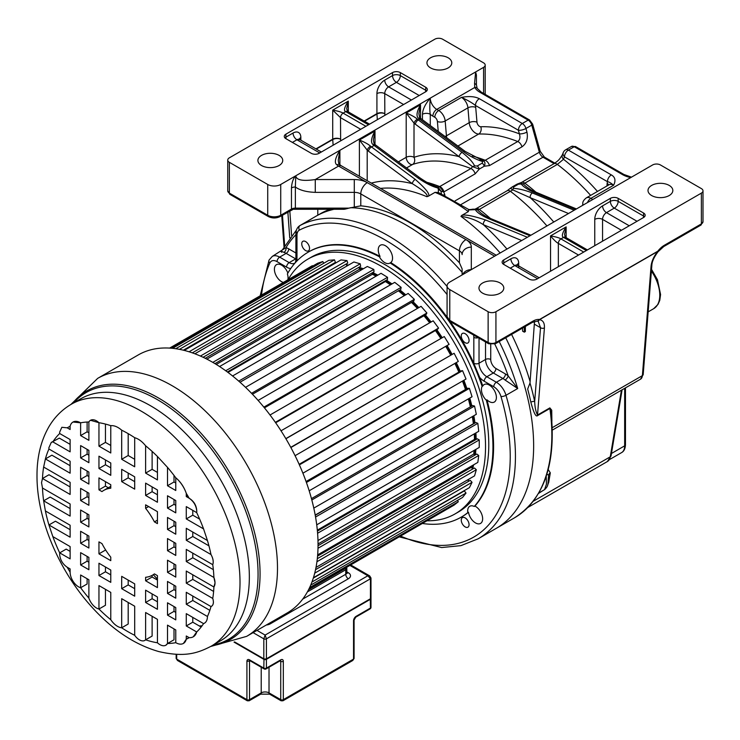 <?xml version="1.0" encoding="UTF-8"?>
<svg xmlns="http://www.w3.org/2000/svg" width="740" height="740" viewBox="0 0 740 740"><rect width="100%" height="100%" fill="white"/><g stroke="black" fill="none" stroke-linecap="round" stroke-linejoin="round"><path stroke-width="1.11" d="M505.725 337.782A180.218 104.053 60 0 1 533.642 445.813A180.218 104.053 60 0 1 496.318 528.314A180.218 104.053 -120 0 0 533.642 445.813A180.218 104.053 -120 0 0 505.725 337.782M310.883 219.234L311.919 218.642A180.218 104.053 60 0 0 309.598 219.919L316.1 216.163A180.218 104.053 60 0 1 334.064 209.291A180.218 104.053 -120 0 0 316.1 216.163L320.004 213.916A180.218 104.053 -120 0 1 330.022 209.291M462.121 272.292A180.218 104.053 -120 0 0 350.298 207.727A180.218 104.053 60 0 1 462.121 272.292L462.121 268.888L459.429 262.783A180.218 104.053 -120 0 0 360.787 205.831L348.91 208.125C344.359 209.411 342.759 209.624 344.118 208.782M462.121 274.938L462.121 268.888M462.648 274.632A9.194 7.511 0 0 1 471.315 269.628L471.315 247.114A9.194 7.511 180 0 0 462.121 254.615A9.194 5.31 0 0 0 459.429 250.86L360.787 193.917A9.194 5.31 120 0 1 367.29 182.651L338.587 166.084L315.277 179.542L315.277 192.363C306.48 192.039 299.839 190.254 295.362 186.998L295.769 175.787C296.361 180.135 302.864 181.383 315.277 179.542L354.284 179.542L354.284 192.363L315.277 192.363M291.939 208.782L291.458 209.059L291.458 187.932C291.828 182.41 293.262 178.368 295.769 175.787L475.626 71.947L476.421 75.017L476.421 82.112M295.769 175.787L280.728 184.473L280.728 215.257A2.756 1.591 60 0 1 280.155 216.515L295.362 208.125L348.91 208.125M291.588 235.422L289.812 210.946M287.86 212.075L289.729 237.818M317.784 209.291L317.784 215.192M701.381 193.112A5.513 3.182 180 0 0 703 190.855A5.513 3.182 180 0 0 701.381 188.608L660.422 164.955A5.513 3.182 180 0 0 652.625 164.955L449.772 282.07A9.194 5.31 180 0 0 447.08 285.825A9.194 5.31 180 0 0 449.772 289.581L488.132 311.725A5.513 3.182 180 0 0 495.93 311.725L701.381 193.112L701.381 223.887A5.513 3.182 0 0 0 703 221.639L700.817 225.154A2.756 1.591 -120 0 0 701.381 223.887L664.326 245.282A17.473 10.083 120 0 0 657.795 251.212A2.756 1.591 -120 0 1 657.786 251.396C653.818 256.327 651.57 261.303 651.043 266.344A2.756 1.73 -175.5 0 0 651.857 265.244C652.005 261.608 654.049 257.141 657.962 251.85L657.786 251.396L539.506 319.689C543.04 320.281 544.677 323.019 544.418 327.903A2.756 1.73 -175.5 0 1 540.524 327.709L534.678 401.524A2.756 1.101 168 0 0 530.848 402.171C533.67 412.772 535.899 417.258 537.536 415.63L549.894 408.499L551.134 413.253M530.108 381.609A180.218 104.053 -120 0 0 511.58 334.406M530.848 402.171A180.218 104.053 -120 0 0 527.666 389.018L529.997 383.033A182.974 105.644 -120 0 1 534.678 401.524C534.89 407.333 535.843 411.838 537.518 415.029A2.756 1.591 -120 0 0 537.536 415.63M529.997 383.033L534.521 321.419M522.588 328.051L522.588 331.159L524.318 332.158L525.363 331.557L525.363 326.451M524.318 332.158L524.318 327.052M336.968 164.909A9.194 5.31 60 0 0 338.587 166.084A5.513 3.182 120 0 1 341.353 165.806L339.623 164.558A5.513 2.285 131.2 0 0 336.968 164.909C334.11 162.976 335.091 158.11 339.891 150.312L339.891 164.779M482.6 283.013A12.414 7.169 0 0 0 478.965 288.082A12.414 7.169 0 0 0 486.633 294.696A12.414 7.169 0 0 0 500.157 293.142A12.414 7.169 0 0 0 503.792 288.082A12.414 7.169 0 0 0 496.133 281.459A12.414 7.169 0 0 0 482.6 283.013M651.644 185.416A12.414 7.169 0 0 0 648.009 190.485A12.414 7.169 0 0 0 655.677 197.099A12.414 7.169 0 0 0 669.201 195.545A12.414 7.169 0 0 0 672.836 190.485A12.414 7.169 0 0 0 665.177 183.862A12.414 7.169 0 0 0 651.644 185.416M594.757 245.699L594.757 219.382A11.035 6.373 120 0 1 602.554 205.868L610.361 201.363A5.513 3.182 180 0 1 618.159 201.363L643.55 216.024L643.55 213.018A5.513 3.182 0 0 1 645.169 215.275A5.513 3.182 0 0 1 643.55 217.523L536.926 279.082A5.513 3.182 0 0 1 529.119 279.082L503.737 264.43A5.513 3.182 0 0 1 502.118 262.173A5.513 3.182 0 0 1 503.737 259.925L610.361 198.366A5.513 3.182 0 0 1 618.159 198.366L618.159 201.363A5.513 3.182 -60 0 1 614.265 208.125A5.513 3.182 60 0 1 610.361 201.363L610.361 198.366M643.55 213.018L618.159 198.366M630.795 177.554A2.756 0.712 -79.1 0 1 631.312 177.101L623.913 174.474L575.618 146.594A2.756 1.591 120 0 0 574.24 146.733L568.385 150.109L611.351 174.908C615.19 177.11 615.948 180.551 613.617 185.231L590.862 198.366L592.805 199.495M575.618 146.594L571.484 146.455L565.628 149.832A5.513 3.182 60 0 1 568.385 150.109A5.513 3.182 120 0 0 568.302 150.155A5.513 3.182 120 0 0 564.481 156.862A5.513 4.116 -157.7 0 1 563.279 152.514L562.289 154.947A5.513 4.116 22.3 0 0 563.491 159.294L557.35 164.391A5.513 3.182 -120 0 0 553.982 163.707L521.469 182.475A5.513 3.182 60 0 1 524.845 183.159A177.915 102.721 60 0 1 535.927 192.197M609.113 184.732L609.02 184.778A9.194 5.31 -120 0 1 613.617 185.231C611.055 183.048 608.992 181.864 607.448 181.67A5.513 3.182 -60 0 1 611.351 174.908M500.157 252.988A177.915 102.721 -120 0 0 460.946 216.367C469.049 217.412 476.523 220.187 483.349 224.683L521.7 240.537M460.946 216.367L461.714 215.451C464.748 214.249 472.703 215.766 485.588 219.993A3.682 2.405 112.5 0 0 483.349 224.683A183.437 105.903 -120 0 1 506.955 249.056M489.954 218.281C487.013 216.7 489.122 218.661 481.111 213.259L477.254 209.725L475.358 209.661C476.865 212.38 481.148 215.322 488.187 218.494A3.682 2.405 112.5 0 1 489.954 218.281L530.922 235.218M475.358 209.661L468.577 209.938L468.392 211.594L461.714 215.451M428.377 196.202L426.888 196.701C428.469 194.981 423.604 190.633 412.291 183.659A3.682 1.804 -53.5 0 1 415.251 179.394C425.925 188.756 430.301 194.361 428.377 196.202L435.046 192.345L438.376 192.493L468.143 209.17C468.762 209.67 470.363 209.67 472.953 209.161L479.335 209.439A177.915 102.721 60 0 1 490.407 218.467M441.429 193.667L440.883 191.059L438.367 189.246L437.803 187.978C432.105 186.536 425.454 183.169 417.85 177.887L374.089 145.447L371.489 146.955A3.682 1.804 126.5 0 0 368.52 151.219A12.876 7.428 -120 0 1 367.197 150.118L359.4 140.045C364.376 142.015 368.095 144.06 370.536 146.169A3.682 1.425 132.7 0 0 367.197 150.118L367.197 180.736M359.4 176.231L359.4 140.045L374.995 131.036C371.091 138.149 370.472 142.69 373.145 144.67A3.682 1.425 132.7 0 1 374.884 144.402L375.911 145.253A3.682 1.804 126.5 0 0 374.089 145.447A9.194 5.31 60 0 1 373.145 144.67M430.264 98.142C429.663 105.543 429.663 110.917 430.264 114.275A5.513 3.182 0 0 0 422.466 114.275C422.632 109.483 425.232 104.109 430.264 98.142A9.194 5.31 -120 0 0 436.767 109.4L438.709 110.519L461.464 97.384C467.467 100.122 472.129 102.805 475.432 105.45A5.513 3.182 120 0 1 479.335 98.698C474.913 96.441 468.957 95.997 461.464 97.384A9.194 5.31 -120 0 1 467.93 107.855L445.175 120.99A5.513 2.84 175.1 0 1 437.396 121.471L438.237 131.442M339.623 164.548C338.985 164.428 338.541 162.929 338.272 160.081L339.891 150.312M280.728 184.473A9.194 5.31 180 0 1 267.723 184.473L229.363 162.328A5.513 3.182 180 0 1 227.744 160.081A5.513 3.182 180 0 1 229.363 157.824L434.815 39.211A5.513 3.182 180 0 1 442.613 39.211L483.581 62.854A5.513 3.182 180 0 1 485.19 65.111A5.513 3.182 180 0 1 483.581 67.358L475.626 71.947L474.562 83.287L476.421 84.767L476.421 75.017M551.892 421.31L551.726 410.21L549.866 407.897L537.518 415.029L544.418 327.903M664.326 245.282A2.756 1.591 60 0 1 663.752 246.55L658.027 251.767A2.756 0.509 37.7 0 0 657.795 251.212L539.515 319.495A17.473 10.083 120 0 0 532.994 321.114A2.756 1.591 -120 0 1 532.421 322.372L537.185 321.105A2.756 2.192 -82 0 0 539.515 319.495A2.756 1.591 60 0 1 539.506 319.689L537.536 321.114M537.185 321.105A2.756 2.756 0 0 0 537.249 321.114L538.239 321.419L540.524 327.718L534.65 324.324M477.124 88.31A2.756 2.137 150 0 0 474.756 87.468A21.146 12.21 0 0 0 479.862 92.241A2.756 1.591 120 0 1 481.24 92.102L477.143 88.338L476.421 84.767L476.421 74.99M474.562 83.287L474.756 87.468L436.767 109.4A5.513 3.182 120 0 0 432.863 116.162A14.708 8.492 -120 0 1 430.264 114.275L430.264 125.532M261.544 155.381A12.414 7.169 0 0 0 257.909 160.451A12.414 7.169 0 0 0 265.568 167.074A12.414 7.169 0 0 0 279.1 165.519A12.414 7.169 0 0 0 282.736 160.451A12.414 7.169 0 0 0 275.077 153.828A12.414 7.169 0 0 0 261.544 155.381M430.588 57.785A12.414 7.169 0 0 0 426.952 62.854A12.414 7.169 0 0 0 434.621 69.477A12.414 7.169 0 0 0 448.144 67.923A12.414 7.169 0 0 0 451.779 62.854A12.414 7.169 0 0 0 444.12 56.231A12.414 7.169 0 0 0 430.588 57.785M285.899 138.667L311.281 153.319A5.513 3.182 0 0 0 319.088 153.319L425.713 91.76A5.513 3.182 0 0 0 427.332 89.503A5.513 3.182 0 0 0 425.713 87.255L400.331 72.594A5.513 3.182 0 0 0 392.524 72.594L285.899 134.162A5.513 3.182 0 0 0 284.28 136.41A5.513 3.182 0 0 0 285.899 138.667M547.989 482.776A5.513 3.691 -170.5 0 1 548.738 482.221L547.452 485.662M543.743 490.111L538.535 493.404M548.719 474.886A5.513 3.691 -170.5 0 1 550.31 472.869L548.22 469.512M548.673 475.339L546.906 474.109M546.222 476.273L546.435 484.201L544.538 489.649M365.893 126.29L343.11 113.137C341.408 112.036 337.94 111.037 332.713 110.131L348.309 101.13C344.359 107.3 343.49 110.806 345.71 111.638L343.11 113.137A3.682 2.127 120 0 0 340.511 117.642L332.713 110.131L332.713 139.185A5.513 3.182 0 0 1 340.511 139.185L340.511 139.185A5.513 2.895 175.8 0 0 332.723 139.583L316.276 149.082M369.575 124.172L347.55 111.453L346.699 108.688L348.309 101.13L348.309 111.897M443.889 194.824A5.513 1.832 -15.6 0 1 444.657 194.315L443.75 191.984L475.182 173.835A5.513 3.182 -120 0 0 470.918 168.544L439.708 186.563A5.513 3.182 60 0 1 443.972 191.854M472.481 156.066A177.915 102.721 60 0 1 485.227 160.284L482.943 160.682C485.098 161.597 485.523 163.447 484.228 166.232L479.289 169.09L475.182 173.835M482.36 161.44C476.56 159.72 470.233 156.445 463.37 151.617A3.682 1.804 -53.5 0 1 465.183 151.413L482.943 160.682L482.166 163.142A3.682 2.127 -120 0 1 484.228 166.232L489.482 165.584L521.987 146.816C526.529 143.56 528.184 138.648 526.945 132.072A5.513 1.832 -15.6 0 1 519.397 133.838A183.437 105.903 -120 0 0 480.778 126.753A5.513 4.301 -91.9 0 1 478.697 134.042A9.194 5.31 60 0 1 469.188 122.683A5.513 2.84 175.1 0 1 476.976 122.211L475.709 107.383A14.708 8.492 -120 0 0 475.432 105.45L518.398 130.258A5.513 3.182 -60 0 1 522.301 123.497L528.157 120.121A2.756 1.591 -60 0 1 529.535 119.982L481.24 92.102M472.721 209.439L473.507 209.531M468.577 209.938L468.17 209.179M438.367 189.246L438.376 192.493M417.85 177.887A3.682 1.804 -53.5 0 1 419.673 177.692C429.024 184.047 430.144 183.955 435.185 186.166L434.269 185.814M374.995 144.513L374.995 131.036L373.386 139.74C373.737 142.69 374.246 144.254 374.893 144.411M398.324 161.866L406.204 157.315A5.513 3.182 180 0 1 414.012 157.315A5.513 4.477 -108.7 0 1 412.532 164.493A5.513 3.182 60 0 1 408.415 162.643A5.513 3.182 60 0 1 406.204 157.315L406.204 113.017C411.19 114.996 414.909 117.031 417.351 119.14A3.682 1.425 132.7 0 0 414.012 123.09L406.204 113.017L420.514 104.756C416.602 111.87 415.982 116.411 418.655 118.391A3.682 1.425 132.7 0 1 420.394 118.132C419.756 117.975 419.247 116.421 418.896 113.46L420.514 104.756L420.514 118.233M489.482 165.584A5.513 3.182 60 0 0 485.227 160.284L517.732 141.516C519.924 139.962 520.479 137.399 519.397 133.838L518.398 130.258A5.513 1.832 164.4 0 0 525.946 128.492L526.945 132.072M482.166 163.142L477.226 166.001A3.682 2.127 -120 0 1 479.289 169.09L472.573 166.667L474.608 165.908C472.721 161.931 468.54 157.417 462.065 152.366A3.682 1.804 -53.5 0 0 459.096 156.63L472.573 166.667L470.918 168.544A177.915 102.721 -120 0 0 412.532 164.493L406.538 167.952M440.883 191.059L443.75 191.984L439.597 186.628L438.256 187.211L440.883 191.059M435.185 186.166L438.256 187.211L437.803 187.978M480.723 159.896L479.936 159.6M475.987 208.736A5.513 3.182 60 0 1 479.335 209.439L512.82 189.893C510.665 188.626 510.239 187.895 511.534 187.71M546.962 225.959A177.915 102.721 -120 0 0 510.535 191.419A5.513 3.182 -120 0 0 507.168 190.735L510.877 187.895M513.403 188.312C519.202 188.765 525.539 190.319 532.393 192.974A3.682 2.405 112.5 0 0 530.164 197.654L512.82 189.893L513.597 186.998A3.682 2.127 60 0 0 512.126 186.998L510.841 187.932M512.117 186.998L517.066 184.14A3.682 2.127 60 0 1 518.537 184.149L523.189 183.909L524.845 183.159L557.35 164.391A177.915 102.721 -120 0 1 590.649 195.388M520.22 183.085L523.189 183.909L526.547 186.924M526.704 187.044L526.602 186.97C533.512 191.734 532.513 190.485 535.464 192.002A3.682 2.405 112.5 0 0 533.697 192.215C527.222 189.357 523.041 186.563 521.154 183.835M583.731 252.062L560.948 238.9C559.246 237.799 555.777 236.8 550.541 235.903L566.146 226.893C562.197 233.072 561.327 236.578 563.547 237.401L560.948 238.9A3.682 2.127 120 0 0 558.349 243.405C556.535 242.48 553.936 239.982 550.541 235.903L550.541 271.219M587.412 249.935L565.388 237.216L564.537 234.451L566.146 226.893L566.146 237.66M287.841 279.84A10.11 5.837 -120 0 0 288.064 277.907A10.11 5.837 -120 0 0 287.379 273.966A153.004 88.338 60 0 1 308.256 252.127A153.004 88.338 60 0 1 379.407 256.762A10.11 5.837 -120 0 0 389.814 263.125A10.11 5.837 -120 0 0 390.1 262.94A153.004 88.338 60 0 1 482.129 386.41A10.11 5.837 -120 0 0 481.435 389.555A10.11 5.837 -120 0 0 486.31 400.192A153.004 88.338 60 0 1 492.942 447.089A153.004 88.338 60 0 1 474.266 506.465A10.11 5.837 -120 0 0 469.789 506.271A10.11 5.837 -120 0 0 467.689 510.896A10.11 5.837 -120 0 0 467.828 512.616A153.004 88.338 60 0 1 461.251 517.13L461.899 516.751A153.004 88.338 -120 0 0 468.485 512.237A10.11 5.837 -120 0 0 473.424 521.367A10.11 5.837 -120 0 0 480.547 523.411A10.11 5.837 -120 0 0 482.647 518.786A10.11 5.837 -120 0 0 474.913 506.086A153.004 88.338 -120 0 0 493.589 446.71A153.004 88.338 -120 0 0 486.957 399.813A10.11 5.837 -120 0 0 494.292 402.061A10.11 5.837 -120 0 0 496.392 397.436A10.11 5.837 -120 0 0 486.754 384.125A10.11 5.837 -120 0 0 484.182 384.55A10.11 5.837 -120 0 0 482.776 386.03A153.004 88.338 -120 0 0 479.687 377.418L473.822 363.322A153.004 88.338 -120 0 0 450.105 321.484M447.127 317.284A153.004 88.338 -120 0 0 390.748 262.561A10.11 5.837 -120 0 0 392.552 258.121A10.11 5.837 -120 0 0 388.139 247.946A10.11 5.837 -120 0 0 380.341 245.236A10.11 5.837 -120 0 0 378.251 249.861A10.11 5.837 -120 0 0 380.055 256.392A153.004 88.338 -120 0 0 308.904 251.748L308.256 252.127M309.542 248.344A5.513 3.182 -120 0 0 307.128 242.794A5.513 3.182 -120 0 0 302.882 241.314A5.513 3.182 -120 0 0 301.735 243.839A5.513 3.182 -120 0 0 304.149 249.389A5.513 3.182 -120 0 0 308.395 250.869A5.513 3.182 -120 0 0 309.542 248.344M465.164 342.703A5.513 3.182 -120 0 0 467.93 342.971A5.513 3.182 -120 0 0 468.772 338.55A5.513 3.182 -120 0 0 465.164 333.694A5.513 3.182 -120 0 0 462.408 333.416A5.513 3.182 -120 0 0 461.566 337.838A5.513 3.182 -120 0 0 465.164 342.703M287.86 273.115A10.11 5.837 -120 0 0 284.049 267.094A10.11 5.837 -120 0 0 276.51 264.643A10.11 5.837 -120 0 0 274.411 269.277A10.11 5.837 -120 0 0 283.346 282.43M461.27 520.155A5.513 3.182 -120 0 0 463.675 525.705A5.513 3.182 -120 0 0 467.93 527.185A5.513 3.182 -120 0 0 469.068 524.66A5.513 3.182 -120 0 0 466.663 519.11A5.513 3.182 -120 0 0 462.408 517.63A5.513 3.182 -120 0 0 461.27 520.155M486.31 400.192L486.957 399.813M482.129 386.41L482.776 386.03M379.407 256.762L380.055 256.392M390.1 262.94L390.748 262.561M461.251 517.13A153.004 88.338 60 0 1 422.586 523.504M455.063 513.912L458.31 512.034A147.112 84.933 -120 0 0 488.779 444.685A147.112 84.933 -120 0 0 424.566 296.629A147.112 84.933 -120 0 0 311.198 257.215L307.942 259.093A147.112 84.933 60 0 1 421.31 298.507A147.112 84.933 60 0 1 485.533 446.562A147.112 84.933 60 0 1 455.063 513.912A147.112 84.933 60 0 1 427.285 520.793M474.266 506.465L474.913 506.086M467.828 512.616L468.485 512.237M288.101 279.692A147.112 84.933 60 0 1 307.942 259.093M468.161 480.528A133.875 77.293 -120 0 0 468.79 479.205M472.638 468.697A133.875 77.293 -120 0 0 473.628 464.822M475.367 454.869A133.875 77.293 -120 0 0 475.885 449.374M476.153 439.44A133.875 77.293 -120 0 0 475.903 432.928M474.96 423.067A133.875 77.293 -120 0 0 473.841 415.723M471.852 406.038A133.875 77.293 -120 0 0 469.798 398.055M466.903 388.667A133.875 77.293 -120 0 0 463.897 380.249M460.243 371.286A133.875 77.293 -120 0 0 456.266 362.628M451.992 354.238A133.875 77.293 -120 0 0 447.154 345.654M442.243 337.727A133.875 77.293 -120 0 0 436.813 329.735M431.078 322.011A133.875 77.293 -120 0 0 425.352 314.944M418.84 307.618A133.875 77.293 -120 0 0 412.966 301.578M405.742 294.835A133.875 77.293 -120 0 0 399.914 289.904M392.006 283.929A133.875 77.293 -120 0 0 386.4 280.173M377.835 275.16A133.875 77.293 -120 0 0 372.673 272.57M363.386 268.759A133.875 77.293 -120 0 0 359.094 267.362M348.642 265.022A133.875 77.293 -120 0 0 346.459 264.726M475.237 449.744A133.875 77.293 60 0 1 474.766 454.822M472.98 465.201A133.875 77.293 60 0 1 472.194 468.3M468.133 479.576A133.875 77.293 60 0 1 467.856 480.195M346.598 265.197A133.875 77.293 60 0 1 347.994 265.392M359.214 267.973A133.875 77.293 60 0 1 362.739 269.129M372.248 273.051A133.875 77.293 60 0 1 377.187 275.539M385.753 280.543A133.875 77.293 60 0 1 391.358 284.308M399.258 290.284A133.875 77.293 60 0 1 405.095 295.214M412.319 301.957A133.875 77.293 60 0 1 418.193 307.988M424.695 315.314A133.875 77.293 60 0 1 430.43 322.381M436.165 330.105A133.875 77.293 60 0 1 441.586 338.097M446.507 346.033A133.875 77.293 60 0 1 451.345 354.617M455.618 362.998A133.875 77.293 60 0 1 459.596 371.665M463.24 380.619A133.875 77.293 60 0 1 466.256 389.036M469.142 398.435A133.875 77.293 60 0 1 471.195 406.408M473.193 416.102A133.875 77.293 60 0 1 474.312 423.437M475.256 433.307A133.875 77.293 60 0 1 475.505 439.819M499.223 341.538A180.218 104.053 60 0 1 517.695 388.528L508.204 375.911A3.682 1.628 -50.4 0 1 505.059 380.027A14.708 8.492 -120 0 0 502.867 378.492L493.33 372.988L486.827 376.743A3.682 2.127 120 0 0 484.228 381.248A14.708 8.492 -120 0 1 479.687 377.418M484.228 381.248L493.756 386.752A11.035 6.373 60 0 1 500.98 396.529A3.682 1.165 -16.4 0 0 505.993 395.28L517.695 388.528L505.059 380.027M290.737 268.537A14.708 8.492 -120 0 1 286.574 267.131A3.682 2.127 -60 0 1 289.173 262.626L295.676 258.88L286.149 253.376A14.708 8.492 -120 0 0 283.957 252.377C281.08 251.064 280.331 251.036 281.718 252.285M295.898 252.997L288.748 248.871A18.389 10.619 -120 0 0 286.01 247.623L272.292 256.401A14.708 8.492 60 0 1 279.646 257.122L289.173 262.626A11.035 6.373 -120 0 0 294.696 263.172C295.26 263.125 295.667 261.942 295.898 259.629A3.682 2.127 0 0 0 296.851 261.044M296.981 260.915L296.981 235.246A11.035 6.373 60 0 1 299.404 230.112A3.682 3.006 -117.5 0 1 300.218 225.404L311.142 219.096M308.83 589.179L449.014 508.038M308.978 588.892L454.129 505.087L458.31 501.748L457.44 500.407M310.707 585.118L462.565 497.447L466.015 493.062L464.341 490.898L313.307 578.107M313.427 577.699L469.41 487.651L472.055 482.313L470.261 480.352L315.536 569.68M468.781 481.204L467.588 479.899M315.999 567.413L474.534 475.885L476.329 469.706L474.433 467.985L317.303 558.709M472.86 468.901L471.195 467.393A132.404 76.442 -120 0 0 471.556 466.015M317.664 554.87L477.827 462.398L478.734 455.489L476.791 454.046L318.043 545.695M475.062 455.045L473.739 454.064A132.404 76.442 -120 0 0 474.099 450.401M317.978 540.533L479.243 447.432L479.243 439.93L317.589 533.253M317.414 531.089L477.272 438.792L479.243 439.93M474.285 433.871A132.404 76.442 -120 0 1 474.47 439.421L475.321 439.921M316.729 524.827L478.734 431.3L477.827 423.336L475.885 422.531L315.24 515.28M473.591 423.854L473.378 423.761A132.404 76.442 -120 0 0 472.314 416.602M313.797 508.121L476.329 414.289L474.534 406.038L472.647 405.575L311.457 498.63M470.372 406.889A132.404 76.442 -120 0 0 468.337 398.897M309.172 490.796L472.055 396.751L469.41 388.371L467.615 388.26L306.073 481.527M465.479 389.49A132.404 76.442 -120 0 0 462.482 381.063M302.901 473.193L466.015 379.028L462.565 370.666L460.9 370.907L299.136 464.304M458.846 372.1A132.404 76.442 -120 0 0 454.878 363.433M295.075 455.692L458.31 361.444L454.129 353.285L290.755 447.33M450.605 355.043A132.404 76.442 -120 0 0 445.767 346.459M285.908 438.746L449.106 344.368L444.268 336.552L281.024 430.8M440.846 338.522A132.404 76.442 -120 0 0 435.425 330.539M275.659 422.771L437.47 329.356L438.561 328.107L433.178 320.799L270.026 414.992M429.672 322.825A132.404 76.442 -120 0 0 423.928 315.767M264.43 407.851L426.046 314.546L426.906 313.002L421.06 306.332L258.112 400.414M417.397 308.45A132.404 76.442 -120 0 0 411.505 302.429M252.451 394.254L413.743 301.134L414.345 299.33L408.166 293.438L245.532 387.325M404.243 295.704A132.404 76.442 -120 0 0 398.388 290.811L398.388 290.783M240 382.229L400.793 289.396L401.136 287.361L394.735 282.356L232.582 375.976M390.415 284.854A132.404 76.442 -120 0 0 385.42 281.533L385.438 280.719M227.383 371.98L387.464 279.554L387.538 277.324L381.035 273.31L219.567 366.541M376.096 276.168A132.404 76.442 -120 0 0 372.359 274.309L372.229 272.829M214.942 363.636L374.005 271.802L373.802 269.425L367.336 266.474L206.858 359.131M361.407 269.897A132.404 76.442 -120 0 0 359.464 269.277L359.067 267.223M203.084 357.272L360.676 266.289L360.204 263.81L353.896 261.988L194.888 353.785M346.847 266.058L346.246 263.986M192.326 352.851L347.745 263.125L347.005 260.591L340.983 259.925L184.242 350.418M334.267 263.801L334.027 263.19M183.335 350.196L335.451 262.367L334.471 259.832L328.838 260.341L175.75 348.725M323.695 263.311L322.834 261.544L317.719 263.209L170.589 348.161M312.604 266.16L312.336 265.697L169.626 348.096M322.834 261.544L172.531 348.327M334.471 259.832L179.441 349.345M347.005 260.591L189.07 351.778M360.204 263.81L200.42 356.06M205.248 358.317L359.464 269.277M373.802 269.425L212.806 362.378M216.256 364.441L372.359 274.309M387.538 277.324L225.709 370.759M227.985 372.424L385.42 281.533M401.136 287.361L238.733 381.118M240.019 382.247L398.388 290.811M414.345 299.33L251.554 393.319M426.906 313.002L263.847 407.139M438.561 328.107L275.354 422.337M449.106 344.368L285.834 438.626M454.129 353.285L290.875 447.543M462.565 370.666L299.386 464.877M469.41 388.371L306.406 482.48M474.534 406.038L311.818 499.981M473.378 423.761L315.203 515.077M477.827 423.336L315.555 517.029M474.47 439.421L317.321 530.145M473.739 454.064L318.043 543.956M478.734 455.489L317.996 548.284M471.195 467.393L317.562 556.091M476.329 469.706L316.933 561.725M472.055 482.313L314.722 573.149M466.015 493.062L311.947 582.01M458.31 501.748L309.598 587.615M157.435 579.068A132.404 76.442 60 0 1 153.273 574.721M246.642 636.363L287.194 612.951A148.953 85.997 -120 0 0 318.043 544.76A148.953 85.997 -120 0 0 253.025 394.855A148.953 85.997 -120 0 0 138.241 354.95L97.689 378.362A148.953 85.997 60 0 1 212.472 418.267A148.953 85.997 60 0 1 277.491 568.172A148.953 85.997 60 0 1 277.491 568.709A148.953 85.997 60 0 1 246.642 636.363L210.669 646.492M202.113 625.753A121.351 70.059 60 0 1 199.291 625.966M212.75 598.447A121.351 70.059 -120 0 0 213.906 586.996L186.276 571.04L186.276 583.157L212.75 598.447A9.389 5.421 60 0 1 213.379 602.055A9.389 5.421 60 0 1 211.427 606.356A9.389 5.421 60 0 1 210.993 606.56L186.276 592.296L186.276 604.256L207.45 616.485A121.351 70.059 -120 0 0 210.993 606.56C213.435 605.302 214.017 602.601 212.75 598.447M193.26 636.798L196.701 631.969A121.351 70.059 -120 0 0 203.565 623.626L186.276 613.645L186.276 625.957L196.701 631.969A18.953 10.943 60 0 1 193.26 636.798A18.953 10.943 60 0 1 189.172 637.667L186.276 635.993L186.276 639.212A121.351 70.059 -120 0 0 188.876 637.843A121.351 70.059 -120 0 0 189.172 637.667M186.276 639.212L183.418 643.43A15.29 8.834 60 0 0 186.276 639.212L189.07 637.602M167.508 643.523L165.88 645.206A12.007 6.938 60 0 0 167.508 643.523A121.351 70.059 -120 0 0 175.769 642.672L175.769 629.925L167.508 625.152L167.508 643.523L174.011 639.767L174.011 628.908M145.613 639.823A10.943 6.318 60 0 1 144.874 640.396L145.613 639.823A121.351 70.059 -120 0 0 157.435 642.783L157.435 619.343L145.613 612.516L145.613 639.823L152.116 636.076L152.116 616.272M110.778 619.713L110.778 592.398L98.957 585.571L98.957 609.02A121.351 70.059 -120 0 0 110.778 619.713A15.29 8.834 60 0 0 121.693 627.788A121.351 70.059 -120 0 0 134.699 635.299L134.699 606.217L121.693 598.697L121.693 627.788L128.187 624.033L128.187 602.452M88.883 598.124L88.883 579.762L80.623 574.989L80.623 587.736A121.351 70.059 -120 0 0 88.883 598.124A12.007 6.938 60 0 0 98.957 609.02L105.459 605.265L105.459 589.327M70.115 572.149L70.115 568.921L67.21 567.247A121.351 70.059 -120 0 0 70.115 572.149A12.007 6.938 60 0 0 80.623 587.736L87.117 583.99L87.117 578.745M70.115 551.383L66.193 549.117L59.69 552.873L70.115 558.885L70.115 546.573L52.827 536.593A121.351 70.059 -120 0 0 59.69 552.873L59.625 554.084C60.06 559.68 62.595 564.074 67.21 567.247M70.115 529.683L55.444 521.21L48.942 524.965L70.115 537.185L70.115 525.224L45.399 510.952A121.351 70.059 -120 0 0 48.942 524.965L52.827 536.593M70.115 508.584L50.144 497.058L43.642 500.813L70.115 516.095L70.115 503.977L42.485 488.021A121.351 70.059 -120 0 0 43.642 500.813L45.399 510.952M192.779 510.36L192.779 515.17L199.643 519.129M174.011 475.413L174.011 481.98L175.769 482.998M152.116 451.4L152.116 469.345L157.435 472.416M128.187 433.659L128.187 455.526L134.699 459.29M105.459 424.075L105.459 442.4L110.778 445.471M87.117 422.041L87.117 431.818L88.883 432.835M42.485 488.021L41.523 482.684L42.485 478.502L70.115 494.45L70.115 482.332L43.642 467.051L45.399 458.93L70.115 473.202L70.115 461.242L48.942 449.014L48.877 447.728L51.291 442.381L59.33 438.117L70.115 444.342M48.942 449.014A121.351 70.059 -120 0 0 45.399 458.93L51.902 455.174L70.115 465.691M43.642 467.051A121.351 70.059 -120 0 0 42.485 478.502L48.988 474.747L70.115 486.948M192.779 617.401L192.779 622.201L201.151 627.03M192.779 596.042L192.779 600.501L209.846 610.352M192.779 574.795L192.779 579.411L213.62 591.436M192.779 553.159L192.779 557.766L213.342 569.643M192.779 532.06L192.779 536.519L208.948 545.852M174.011 499.519L174.011 504.329L175.769 505.346M174.011 521.219L174.011 525.678L175.769 526.695M174.011 542.318L174.011 546.934L175.769 547.952M174.011 563.954L174.011 568.57L175.769 569.587M174.011 585.211L174.011 589.669L175.769 590.687M174.011 606.56L174.011 611.36L175.769 612.387M152.116 486.883L152.116 491.693L157.435 494.764M152.116 593.924L152.116 598.725L157.435 601.796M128.187 473.073L128.187 477.874L134.699 481.638M128.187 580.105L128.187 584.915L134.699 588.67M105.459 459.947L105.459 464.748L110.778 467.819M105.459 566.979L105.459 571.789L110.778 574.86M87.117 449.356L87.117 454.166L88.883 455.183M87.117 471.056L87.117 475.515L88.883 476.532M87.117 492.155L87.117 496.762L88.883 497.789M87.117 513.791L87.117 518.407L88.883 519.424M87.117 535.048L87.117 539.497L88.883 540.524M87.117 556.397L87.117 561.198L88.883 562.215M105.459 549.691L105.857 550.32M110.778 486.365A48.895 28.231 -120 0 0 110.251 486.652L103.748 490.407A48.895 28.231 60 0 1 110.778 488.206L110.778 484.719L98.957 477.892L98.957 489.852L101.972 491.591A48.895 28.231 60 0 1 103.748 490.407M105.459 481.638L105.459 486.097L108.327 487.762M152.116 575.378L152.116 577.024L157.435 580.095M157.435 512.052A48.895 28.231 -120 0 0 157.037 511.423M51.356 442.344L52.827 441.873L70.115 451.853L70.115 439.542L59.69 433.52L59.625 432.216L61.846 427.295L67.21 427.831L70.115 429.505L70.115 426.277A15.29 8.834 60 0 1 72.973 422.059A15.29 8.834 60 0 1 80.623 422.818L80.623 435.573L88.883 440.337L88.883 421.976A12.007 6.938 60 0 1 90.502 420.292A12.007 6.938 60 0 1 98.957 422.707L98.957 446.155L110.778 452.982L110.778 425.667C114.201 425.361 117.845 426.86 121.693 430.19L121.693 459.281L134.699 466.792L134.699 437.701C138.547 438.82 142.182 441.512 145.613 445.785L145.613 473.091L157.435 479.918L157.435 456.478L167.508 467.365L167.508 485.736L175.769 490.509L175.769 477.753A22.08 12.746 60 0 1 186.276 493.349L186.276 496.568L189.172 498.242C193.788 501.433 196.322 505.818 196.785 511.405L196.701 512.616L186.276 506.604L186.276 518.916L192.779 515.17M207.45 616.485C207.376 620.24 206.081 622.627 203.565 623.626M215.007 582.87A11.692 6.753 60 0 1 213.906 586.996L215.044 582.843L213.906 577.468A11.692 6.753 60 0 1 215.007 582.87M186.276 561.521L213.906 577.468A121.351 70.059 -120 0 0 212.75 564.685L186.276 549.404L186.276 561.521L192.779 557.766M213.194 561.984A10.748 6.207 60 0 1 212.75 564.685C213.731 561.771 213.148 558.385 210.993 554.538A10.748 6.207 60 0 1 213.194 561.984M186.276 540.274L210.993 554.538A121.351 70.059 -120 0 0 207.45 540.533L186.276 528.304L186.276 540.274L192.779 536.519M186.276 518.916L203.565 528.896L207.45 540.533M144.874 640.396A10.943 6.318 60 0 1 134.699 635.299M165.88 645.206A12.007 6.938 60 0 1 157.435 642.783M183.418 643.43A15.29 8.834 60 0 1 175.769 642.672M167.508 602.804L167.508 615.116L175.769 619.889L175.769 607.577L167.508 602.804M145.613 590.168L145.613 602.48L157.435 609.307L157.435 596.995L145.613 590.168M121.693 576.349L121.693 588.67L134.699 596.181L134.699 583.869L121.693 576.349M98.957 563.223L98.957 575.544L110.778 582.362L110.778 570.05L98.957 563.223M80.623 552.641L80.623 564.953L88.883 569.726L88.883 557.414L80.623 552.641M167.508 581.455L167.508 593.415L175.769 598.188L175.769 586.228L167.508 581.455M175.769 577.098L175.769 564.971L167.508 560.199L167.508 572.325L175.769 577.098M88.883 526.936L88.883 514.809L80.623 510.036L80.623 522.163L88.883 526.936M80.623 531.292L80.623 543.252L88.883 548.026L88.883 536.065L80.623 531.292M167.508 538.563L167.508 550.68L175.769 555.453L175.769 543.336L167.508 538.563M80.623 488.4L80.623 500.518L88.883 505.291L88.883 493.173L80.623 488.4M167.508 517.463L167.508 529.433L175.769 534.206L175.769 522.237L167.508 517.463M80.623 467.301L80.623 479.27L88.883 484.043L88.883 472.074L80.623 467.301M167.508 495.772L167.508 508.084L175.769 512.857L175.769 500.536L167.508 495.772M145.613 483.127L145.613 495.439L157.435 502.266L157.435 489.954L145.613 483.127M121.693 469.317L121.693 481.629L134.699 489.14L134.699 476.828L121.693 469.317M98.957 456.192L98.957 468.503L110.778 475.33L110.778 463.018L98.957 456.192M80.623 445.6L80.623 457.912L88.883 462.685L88.883 450.373L80.623 445.6M110.778 560.661L110.778 557.174A48.895 28.231 60 0 1 101.972 543.613L98.957 541.874L98.957 553.844L110.778 560.661M157.435 575.646L154.419 573.898A48.895 28.231 60 0 1 152.644 575.091A48.895 28.231 60 0 1 145.613 577.283L145.613 580.78L157.435 587.606L157.435 575.646M145.613 504.828L145.613 508.325A48.895 28.231 60 0 1 154.419 521.876L157.435 523.615L157.435 511.654L145.613 504.828M186.276 625.957L192.779 622.201M70.115 426.277A121.351 70.059 -120 0 0 67.516 427.655A121.351 70.059 -120 0 0 67.21 427.831L61.846 427.295M73.047 422.022L80.623 422.818A121.351 70.059 -120 0 1 88.883 421.976M90.502 420.292L98.957 422.707A121.351 70.059 -120 0 1 110.778 425.667M134.699 437.701A121.351 70.059 -120 0 0 121.693 430.19M157.435 456.478A121.351 70.059 -120 0 0 145.613 445.785M196.785 511.405C196.59 505.651 194.047 501.267 189.172 498.242A121.351 70.059 -120 0 0 186.276 493.349C184.075 487.013 180.579 481.814 175.769 477.753A121.351 70.059 -120 0 0 167.508 467.365M203.565 528.896A121.351 70.059 -120 0 0 196.701 512.616M59.69 433.52A121.351 70.059 -120 0 0 52.827 441.873M67.83 427.48L67.21 427.831M80.623 435.573L87.117 431.818M98.957 446.155L105.459 442.4M121.693 459.281L128.187 455.526M145.613 473.091L152.116 469.345M167.508 485.736L174.011 481.98M186.276 496.568L187.72 495.745M186.276 583.157L192.779 579.411M186.276 604.256L192.779 600.501M167.508 615.116L174.011 611.36M145.613 602.48L152.116 598.725M121.693 588.67L128.187 584.915M98.957 575.544L105.459 571.789M80.623 564.953L87.117 561.198M167.508 593.415L174.011 589.669M167.508 572.325L174.011 568.57M80.623 522.163L87.117 518.407M80.623 543.252L87.117 539.497M167.508 550.68L174.011 546.934M80.623 500.518L87.117 496.762M167.508 529.433L174.011 525.678M80.623 479.27L87.117 475.515M167.508 508.084L174.011 504.329M145.613 495.439L152.116 491.693M121.693 481.629L128.187 477.874M98.957 468.503L105.459 464.748M80.623 457.912L87.117 454.166M98.957 553.844L105.459 550.088M98.957 489.852L105.459 486.097M145.613 580.78L152.116 577.024M145.613 508.325L148.638 506.576M157.435 520.137L154.419 521.876M353.544 638.084L353.544 631.618M282.948 700.789L283.328 699.642L353.544 659.1L352.786 660.469L282.948 700.789L281.108 700.789L269.591 694.148L260.647 694.148A2.756 1.591 -120 0 0 261.22 692.88A5.513 3.182 180 0 1 269.018 692.88L280.728 699.642L281.108 700.789M353.544 657.62L353.544 620.814A1.841 1.064 180 0 0 354.062 620.203A1.841 1.064 -0 0 0 354.081 620.065L355.764 617.151A1.841 1.064 60 0 0 356.144 616.309L370.444 608.049L370.296 598.956M283.328 661.357L283.328 699.642A1.841 1.064 -0 0 1 280.728 699.642L280.728 661.357A1.841 1.064 180 0 0 282.042 661.662A1.841 1.064 180 0 0 282.245 661.653L283.328 661.357A3.682 2.127 120 0 0 280.719 659.849L266.418 668.109A1.841 1.064 60 0 1 266.039 668.951A1.841 1.841 0 0 1 264.199 668.951A1.841 1.064 -60 0 1 263.819 668.109L263.976 659.016M260.647 694.148L249.139 700.789L249.519 699.642L261.22 692.88L261.22 667.23M247.299 700.789L177.461 660.469L176.694 659.1L246.919 699.642L247.299 700.789L249.139 700.789M370.944 598.272A1.841 1.064 180 0 1 370.99 598.512A1.841 1.064 180 0 1 370.444 599.261L266.418 659.322L266.418 668.109A1.841 1.064 -0 0 1 263.819 668.109L249.519 659.849A3.682 2.127 -120 0 0 246.919 661.153L249.556 661.005A1.841 1.064 -120 0 0 249.519 661.357L249.519 699.642A1.841 1.064 -0 0 1 246.919 699.642L246.919 661.357L250.277 660.913M266.418 658.804L266.16 658.952A1.471 0.851 -0 0 1 264.078 658.952L263.819 658.804A1.841 1.064 -0 0 0 266.418 658.804L370.444 598.743L370.444 578.773L266.418 638.833A1.841 1.064 180 0 1 263.819 638.833L265.124 635.077L266.418 638.833L266.418 658.804L370.444 598.743A1.841 1.064 -0 0 0 370.99 597.985L370.99 578.023A1.841 1.064 180 0 1 370.444 578.773L367.845 575.766L369.686 575.896L350.769 564.971M308.562 589.725L345.746 568.255A3.682 2.127 -0 0 0 346.681 567.33M360.787 205.831L360.787 193.917A9.194 5.31 0 0 0 354.284 192.363L354.284 206.626M471.315 247.114A18.389 10.619 0 0 0 465.932 239.603L367.29 182.651A18.389 10.619 0 0 0 354.284 179.542M291.458 187.932A5.513 3.182 0 0 1 295.362 186.998L295.362 208.125A5.513 3.182 0 0 0 291.458 209.059L280.728 215.257A9.194 5.31 0 0 1 267.723 215.257L267.723 184.473M551.115 413.087C556.156 464.119 543.956 499.019 514.522 517.806A180.218 104.053 -120 0 0 549.7 460.974A180.218 104.053 -120 0 0 549.894 459.845A180.218 104.053 -120 0 0 551.846 435.305A180.218 104.053 -120 0 0 549.894 408.499A2.756 1.591 60 0 1 549.866 407.897M494.635 256.17L465.932 239.603A9.194 5.31 -60 0 0 459.429 250.86L459.429 262.783M471.315 269.628L485.745 261.303M630.767 177.554A21.146 12.21 0 0 1 622.525 174.612A2.756 1.591 -60 0 1 623.913 174.474M622.525 174.612L574.24 146.733A5.513 3.182 -120 0 0 571.493 146.446M608.622 185.009A5.513 3.497 5.4 0 0 607.17 183.279A14.708 8.492 -120 0 1 607.448 181.67L564.481 156.862L563.491 159.294A183.437 105.903 -120 0 1 597.485 191.438M609.02 184.778L586.265 197.913A9.194 5.31 60 0 1 590.862 198.366A5.513 3.182 120 0 0 587.495 202.556M583.157 205.063A5.513 3.497 -174.6 0 1 582.787 203.556C582.611 201.807 583.768 199.929 586.265 197.913M485.588 219.993L527.361 237.272M529.96 235.773L488.187 218.494M468.392 211.594A177.915 102.721 -120 0 0 435.046 192.345M426.888 196.701A177.915 102.721 -120 0 0 380.462 188.395M370.546 146.169A9.194 5.31 -120 0 0 371.489 146.955L415.251 179.394M422.466 119.751L422.466 114.275M280.155 216.515C276.196 218.457 272.246 218.457 268.296 216.515A2.756 1.591 -60 0 1 267.723 215.257L229.363 193.112A2.756 1.591 120 0 0 229.937 194.37L227.744 190.855A5.513 3.182 -0 0 0 229.363 193.112L229.363 162.328M284.66 245.588L282.458 215.192M527.861 507.446L607.355 461.547A14.708 8.492 -120 0 0 607.383 461.538A14.708 8.492 -120 0 0 610.269 456.793A2.756 1.841 9.5 0 0 611.074 455.748L607.383 461.538L527.861 507.446M533.244 501.267L610.269 456.793L621.424 390.211M552.244 427.664L642.385 375.624L651.043 266.344M495.93 311.725L495.93 342.509A2.756 1.591 60 0 1 495.356 343.767L488.696 343.767A2.756 1.591 -60 0 1 488.132 342.509A5.513 3.182 0 0 0 495.93 342.509L532.994 321.114M449.772 289.581L449.772 320.364A2.756 1.591 120 0 0 450.336 321.623L447.08 316.609A9.194 5.31 0 0 0 449.772 320.364L488.132 342.509L488.132 311.725M611.453 453.481L624.662 445.85A2.756 1.591 0 0 0 625.476 444.721C625.272 448.699 623.987 451.326 621.619 452.584A14.708 8.492 -120 0 0 624.662 445.85L624.662 388.334M624.662 439.782L624.662 443.602M455.165 200.817L539.349 152.218A2.756 0.916 -15.6 0 0 540.182 151.238L532.634 124.135A2.756 0.916 164.4 0 1 531.792 125.115A5.513 3.182 -120 0 0 528.157 120.121L479.862 92.241M479.335 98.698L522.301 123.497A5.513 3.182 60 0 1 525.946 128.492L531.792 125.115L539.349 152.218A5.513 3.182 60 0 0 542.984 157.213L461.14 204.471M483.581 93.453L483.581 67.358M648.157 311.873L653.679 308.682A29.424 16.983 -120 0 0 659.775 295.214A29.424 16.983 -120 0 0 659.747 294.002A29.424 16.983 -120 0 0 651.385 271.099M550.31 472.869L548.738 482.221M640.507 379.185A9.194 5.31 -120 0 0 642.385 375.624A2.756 1.73 4.5 0 0 643.199 374.523L640.507 379.185L552.327 430.097M284.928 137.908A5.513 3.182 180 0 1 285.899 137.159A5.513 3.182 -120 0 0 286.121 138.796M285.899 134.162L285.899 137.159L293.049 133.034A11.035 6.373 120 0 1 300.847 137.538L300.847 140.174M315.925 148.879L332.713 139.185A5.513 3.182 60 0 0 332.723 139.583L333.13 145.207M364.145 121.036L376.919 113.655L376.919 93.619A11.035 6.373 120 0 1 384.726 80.105L392.524 75.6L392.524 72.594M360.695 129.297L340.511 117.642L340.631 140.878M368.502 124.792L345.71 111.638A3.682 2.127 120 0 1 347.55 111.453M377.345 119.686L376.938 114.062L364.496 121.24M376.938 114.062A5.513 3.182 60 0 1 376.919 113.655A5.513 3.182 180 0 1 377.271 113.47A5.513 3.182 180 0 1 384.726 113.655A5.513 2.895 -4.2 0 0 376.938 114.062M384.846 115.357L384.726 93.619A5.513 3.182 0 0 0 376.919 93.619M403.605 104.525L384.726 93.619A5.513 3.182 120 0 1 388.62 86.858L411.412 100.02M319.736 152.949L296.953 139.786L292.402 142.413M299.238 139.786L299.127 138.954L299.709 139.518A5.513 3.182 120 0 0 296.953 139.786A5.513 3.182 60 0 1 293.049 133.034M300.847 137.538A5.513 3.182 0 0 0 299.321 139.222M384.726 80.105A5.513 3.182 -120 0 0 388.62 86.858L396.427 82.353A5.513 3.182 60 0 1 392.524 75.6A5.513 3.182 180 0 1 400.331 75.6A5.513 3.182 -60 0 1 396.427 82.353L419.21 95.516M425.491 91.89A5.513 3.182 120 0 0 425.713 90.261A5.513 3.182 180 0 1 426.675 91.011M400.331 72.594L400.331 75.6L425.713 90.261L425.713 87.255M437.396 121.471A3.682 2.127 60 0 0 434.805 117.281L432.863 116.162M434.805 117.281A5.513 3.182 -60 0 1 438.709 110.519A9.194 5.31 60 0 1 445.175 120.99L446.433 135.827A9.194 5.31 -120 0 0 446.775 137.779M475.709 107.383A5.513 2.84 -4.9 0 0 467.93 107.855L469.188 122.683L446.433 135.827A5.513 2.84 -4.9 0 1 444.99 136.447M444.657 194.315L444.934 195.323M554.87 163.142L544.372 157.074A2.756 1.591 120 0 0 542.984 157.213L554.103 163.633M607.17 183.279L606.92 185.99M475.311 208.902L479.224 209.503M368.52 151.219L412.291 183.659A183.437 105.903 -120 0 0 371.295 183.104M415.334 124.191A12.876 7.428 -120 0 1 414.012 123.09L414.012 157.315A183.437 105.903 -120 0 1 459.096 156.63L415.334 124.191A3.682 1.804 126.5 0 1 418.294 119.926L462.065 152.366M463.37 151.617L419.599 119.177A9.194 5.31 60 0 1 418.655 118.391M420.403 118.132L421.421 118.983A3.682 1.804 126.5 0 0 419.599 119.177L418.294 119.926A9.194 5.31 -120 0 1 417.351 119.14M521.987 146.816A5.513 3.182 -120 0 0 517.732 141.516A177.915 102.721 -120 0 0 478.697 134.042L457.921 146.03M480.778 126.753A3.682 2.127 60 0 1 476.976 122.211M477.226 166.001L474.608 165.908M426.971 182.336A177.915 102.721 60 0 1 439.708 186.563L439.597 186.628M518.537 184.14L513.597 186.998M521.45 182.484A5.513 3.182 60 0 1 521.469 182.475L517.066 184.14M575.48 209.494L533.697 192.215M532.393 192.974L574.175 210.243M553.77 222.028A183.437 105.903 -120 0 0 530.164 197.654L568.514 213.518M503.737 259.925L503.737 262.931L510.887 258.796A11.035 6.373 120 0 1 518.685 263.301L518.685 267.806M578.532 255.06L558.349 243.405L558.349 266.714M586.33 250.555L563.547 237.401A3.682 2.127 120 0 1 565.388 237.216M621.443 230.288L602.554 219.382L602.554 241.194M602.554 205.868A5.513 3.182 -120 0 0 606.458 212.63A5.513 3.182 120 0 0 602.554 219.382A5.513 3.182 0 0 0 594.757 219.382M637.048 221.279L614.265 208.125L606.458 212.63L629.24 225.783M643.328 217.653A5.513 3.182 120 0 0 643.55 216.024A5.513 3.182 180 0 1 644.512 216.774M502.765 263.68A5.513 3.182 180 0 1 503.737 262.931A5.513 3.182 -120 0 0 503.959 264.559M517.075 265.558L516.964 264.726L517.547 265.281A5.513 3.182 120 0 0 514.79 265.558A5.513 3.182 60 0 1 510.887 258.796M537.573 278.712L514.79 265.558L510.239 268.185M518.685 263.301A5.513 3.182 0 0 0 517.158 264.985M493.756 386.752A3.682 2.127 -60 0 1 496.364 382.247A14.708 8.492 60 0 1 505.993 395.28A180.218 104.053 60 0 1 515.438 456.321A180.218 104.053 60 0 1 478.114 538.822L514.522 517.806M500.98 396.529A176.536 101.926 60 0 1 510.23 457.218A176.536 101.926 60 0 1 400.701 536.139M261.516 295.038A176.536 101.926 60 0 1 269.822 263.061A3.682 2.766 -156.1 0 1 269.064 260.073L260.175 295.815M311.531 218.864L300.024 225.506A14.708 8.492 60 0 1 300.218 225.404A180.218 104.053 60 0 1 447.08 286.473M299.404 230.112A176.536 101.926 60 0 1 447.08 294.529M473.6 335.054A11.035 6.373 60 0 1 473.822 337.348L473.822 363.229A3.682 2.127 0 0 0 479.03 363.229A11.035 6.373 -120 0 0 486.827 376.743L496.364 382.247L502.867 378.492A3.682 2.127 120 0 0 505.466 373.987A18.389 10.619 -120 0 1 508.204 375.911A176.536 101.926 60 0 0 494.755 344.072M288.748 248.871A3.682 2.127 -60 0 1 286.149 253.376L279.646 257.122A3.682 2.127 120 0 0 277.047 261.627L286.574 267.131M269.822 263.061A11.035 6.373 60 0 1 277.047 261.627M479.03 338.189L479.03 363.229L485.533 359.474L485.533 341.936M478.197 337.708A3.682 2.127 180 0 1 473.822 337.348M505.466 373.987L495.93 368.483A3.682 2.127 -60 0 1 493.33 372.988A11.035 6.373 60 0 1 485.533 359.474A3.682 2.127 180 0 1 490.731 359.474L490.731 344.489M495.93 368.483A7.354 4.246 60 0 1 490.731 359.474M295.898 234.673A176.536 101.926 60 0 0 286.01 247.623A3.682 2.525 -71.8 0 1 283.957 252.377M296.981 235.246A3.682 2.127 180 0 1 295.898 233.748L295.898 259.629M296.981 258.121L296.981 232.24M212.066 645.687A143.532 82.871 -120 0 0 260.064 574.323A143.532 82.871 -120 0 0 260.064 573.805A143.532 82.871 -120 0 0 186.378 418.562A143.532 82.871 -120 0 0 72.326 403.642M73.63 402.893A142.459 82.251 60 0 1 186.388 421.338A142.459 82.251 60 0 1 258.057 573.537A142.459 82.251 60 0 1 258.066 574.083A142.459 82.251 60 0 1 213.37 644.938M240.01 583.065A139.74 80.678 60 0 1 211.067 646.26L220.4 640.868A139.74 80.678 -120 0 0 249.343 576.904A139.74 80.678 -120 0 0 249.343 576.368A139.74 80.678 -120 0 0 188.136 436.045A139.74 80.678 -120 0 0 80.66 398.832L71.327 404.216A139.74 80.678 60 0 1 179.015 441.66A139.74 80.678 60 0 1 240.01 582.288A139.74 80.678 60 0 1 240.01 583.065M370.99 607.299A1.841 1.841 0 0 1 370.065 608.89A1.841 1.064 -120 0 0 370.444 608.049A1.841 1.064 -0 0 0 370.99 607.299L370.99 598.512L370.389 597.633M356.144 616.309A3.682 2.127 120 0 0 353.544 620.814L353.544 659.1A1.841 1.064 -0 0 0 354.081 658.35L354.081 620.065M266.261 659.016L266.418 659.322A1.841 1.064 180 0 1 263.819 659.322L234.053 642.135M266.039 668.951L280.34 660.691A1.841 1.064 -120 0 0 280.728 659.849M279.961 660.913L280.728 661.357A1.841 1.064 120 0 0 280.488 660.626M269.018 667.23L269.018 692.88A2.756 1.591 120 0 0 269.591 694.148M176.694 654.354L176.694 659.1A1.841 1.064 -0 0 1 176.157 658.35L176.157 654.327M249.519 659.849A1.841 1.064 120 0 0 249.898 660.691L264.199 668.951M263.819 658.804L234.617 641.941L263.819 658.804L263.819 638.833L253.099 632.635M370.444 596.764L370.444 597.236M370.99 577.986A1.841 1.064 180 0 1 370.99 578.023L369.686 575.896M256.993 630.388L265.124 635.077L367.845 575.766L349.955 565.443M346.82 571.881L348.346 572.76A7.354 4.246 -0 0 1 348.346 578.773L270.322 623.811A7.354 4.246 -0 0 1 266.317 625.004M346.866 573.084A3.682 2.127 120 0 0 348.346 572.76M346.653 567.377L346.82 568.255A3.682 2.127 180 0 1 345.746 569.763A1.841 1.064 -120 0 0 345.358 568.477M348.346 578.773A3.682 2.127 60 0 1 345.746 574.268L345.746 569.763L307.396 591.898M302.697 599.113L345.746 574.268A3.682 2.127 -0 0 0 346.82 572.76L346.949 573.287L346.505 572.945M269.489 623.173A3.682 2.127 -120 0 0 270.322 623.811M341.353 165.806L496.244 255.235M565.628 149.832A5.513 5.513 0 0 0 563.279 152.514M268.296 216.515L229.937 194.37M281.755 215.599L284.012 246.744M532.421 322.372L495.356 343.767M488.696 343.767L450.336 321.623M447.08 285.825L447.08 316.609M703 190.855L703 221.639M700.817 225.154L663.752 246.55M625.476 444.721L625.476 387.871M227.744 160.081L227.744 190.855M485.19 65.111L485.19 94.387M653.679 308.682L658.027 304.371L659.765 300.366L660.58 294.566L657.471 279.748L651.533 269.332M621.619 452.584L609.557 459.549M622.109 389.814L611.074 455.748M651.857 265.244L643.199 374.523M548.719 474.84C547.396 485.098 549.117 485.089 544.631 489.602L538.785 492.97M299.709 139.518L321.354 152.014M532.634 124.135L529.535 119.982M544.372 157.074L540.182 151.238M582.611 205.378L582.787 203.556M375.911 145.253L419.682 177.692M421.421 118.983L465.192 151.422M475.811 208.837L507.168 190.735M562.289 154.947C559.052 160.034 558.82 160.238 553.982 163.707M535.464 192.002L576.432 208.939M517.547 265.281L539.183 277.778M293.91 209.291L343.86 209.291M399.369 536.916L441.641 547.554L460.909 545.639L478.114 538.822M272.292 256.401L269.064 260.073M309.598 219.919L307.387 221.26M296.481 229.992L282.329 249.963M300.024 225.506C297.332 227.171 295.963 229.909 295.898 233.748M97.689 378.362L70.929 404.447M71.327 404.216C62.132 409.608 54.723 417.018 49.099 426.434C40.95 440.485 36.917 456.904 37 475.7C36.75 517.556 57.72 568.227 89.3 604.182C110.649 628.639 133.847 644.448 158.906 651.598C184.195 657.361 196.896 653.614 211.067 646.26M154.558 573.981L152.644 575.091M370.065 608.89L355.764 617.151M352.786 660.469L354.081 658.35M177.461 660.478L176.157 658.35M354.081 618.668L354.081 638.833M234.488 641.987L263.893 658.97L266.344 658.97L370.37 598.91L370.99 597.985M346.82 568.255L346.82 572.76"/></g></svg>
